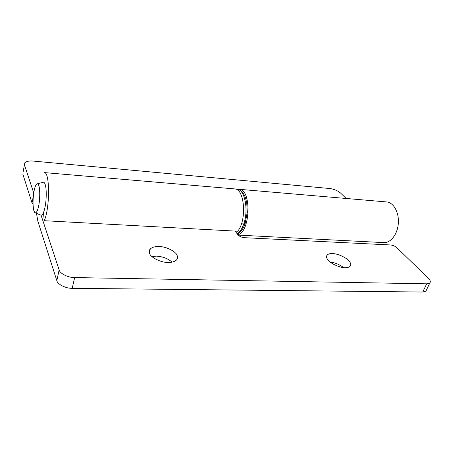 <?xml version="1.0" encoding="UTF-8"?>
<svg xmlns="http://www.w3.org/2000/svg" width="453" height="453" viewBox="0 0 453 453"><rect width="100%" height="100%" fill="white"/><g stroke="black" fill="none" stroke-linecap="round" stroke-linejoin="round"><path stroke-width="0.68" d="M38.947 186.058C38.437 184.15 37.724 183.448 36.818 183.935C35.657 185.022 34.722 187.497 34.009 191.347C32.797 198.697 32.712 205.039 33.76 210.362L34.796 212.633C36.28 213.465 37.588 211.098 38.72 205.532C39.96 199.824 40.107 189.456 38.947 186.058M35.493 212.916L40.47 214.965C42.208 215.939 43.737 213.261 45.062 206.942C46.5 200.447 46.648 188.635 45.272 184.784C44.66 182.621 43.828 181.829 42.763 182.395L37.497 183.759M346.143 198.471L340.588 193.074C337.712 190.668 334.127 189.15 329.824 188.527L33.273 161.075C29.394 160.73 26.585 161.274 24.853 162.706L23.092 172.015M33.732 192.984L24.388 164.711M33.035 204.229L32.033 202.961L33.363 195.877M238.08 189.309L239.167 189.297C251.704 188.975 250.532 232.191 237.859 234.745M238.159 235.096L383.765 242.604C390.701 243.119 397.604 234.184 398.329 223.25C399.144 212.321 393.561 202.457 386.63 201.942L239.167 189.297M22.758 173.901L32.033 202.961M327.729 259.609C329.892 263.176 339.727 267.853 344.999 267.683C347.219 267.763 348.889 267.332 350.005 266.375C351.166 265.022 350.962 263.38 349.405 261.443C347.06 257.916 337.627 253.493 332.462 253.584C330.175 253.465 328.442 253.901 327.276 254.886C326.16 256.166 326.313 257.74 327.729 259.609M343.64 267.587C339.524 264.495 335.039 262.649 330.18 262.049M149.496 253.25C150.351 257.27 160.781 262.604 167.859 262.434C171.602 262.559 174.45 261.772 176.404 260.079C177.661 258.669 177.899 257.128 177.123 255.447C175.968 251.477 165.985 246.477 159.128 246.54C155.294 246.358 152.355 247.145 150.311 248.901C149.128 250.209 148.856 251.658 149.496 253.25M172.112 262.106C167.74 258.459 162.514 256.472 156.432 256.138L151.885 256.506M237.638 231.228L44.235 220.702C50.006 208.227 49.926 171.63 44.286 172.587L234.677 188.912C244.631 188.544 247.061 220.583 237.638 231.228M43.488 212.548L44.235 220.702M426.449 290.022L425.911 291.143L422.757 292.026L426.675 283.816L429.823 282.972C430.797 281.721 430.299 280.141 428.334 278.238L396.817 247.644C395.033 246.132 392.978 245.243 390.639 244.971L244.405 237.683C241.517 237.366 239.331 236.375 237.831 234.711L235.203 231.092M422.757 292.026L72.214 288.312C65.934 288.567 57.452 284.308 56.829 280.628L59.139 269.892L41.104 215.3M59.139 269.892C59.779 273.516 68.335 277.774 74.654 277.57L72.214 288.312M426.675 283.816L74.654 277.57M36.478 213.323L37.871 221.24L56.829 280.628M237.219 233.867C239.801 232.168 241.947 228.952 243.652 224.218L241.523 223.601M243.652 224.218L243.822 223.714C248.89 209.58 244.592 189.048 236.925 189.105L235.662 189.105M245.299 222.961L245.152 223.414L243.822 223.714M43.114 213.38L43.567 213.403M236.925 189.105C242.848 190.906 242.406 192.525 244.173 194.818C244.796 195.775 245.645 198.352 246.721 202.553L247.264 212.129L245.152 223.414C243.476 228.505 240.888 232.061 237.378 234.088M326.522 256.772L327.276 254.886M149.292 252.604L150.311 248.901M425.911 291.143L429.823 282.972"/></g></svg>
